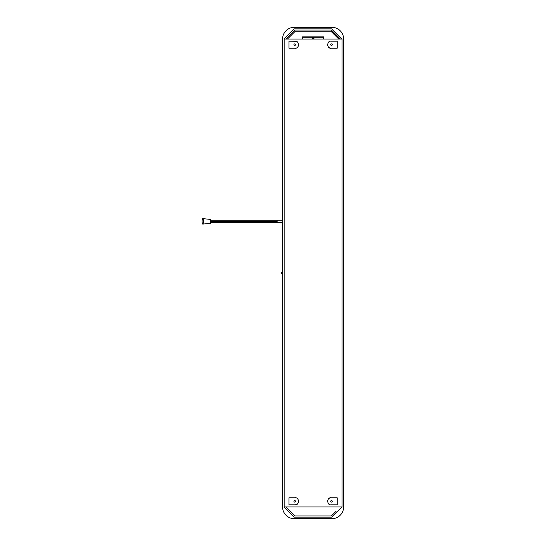 <?xml version="1.0" encoding="UTF-8"?>
<svg xmlns="http://www.w3.org/2000/svg" width="546" height="546" viewBox="0 0 546 546"><rect width="100%" height="100%" fill="white"/><g stroke="black" fill="none" stroke-linecap="round" stroke-linejoin="round"><path stroke-width="0.82" d="M294.704 500.532A0.785 0.785 0 0 0 293.919 501.317A0.785 0.785 0 0 0 294.704 502.095A0.785 0.785 0 0 0 295.488 501.317A0.785 0.785 0 0 0 294.704 500.532M331.497 500.532A0.785 0.785 0 0 0 330.712 501.317A0.785 0.785 0 0 0 331.497 502.095A0.785 0.785 0 0 0 332.275 501.317A0.785 0.785 0 0 0 331.497 500.532M331.497 43.905A0.785 0.785 0 0 0 330.712 44.683A0.785 0.785 0 0 0 331.497 45.468A0.785 0.785 0 0 0 332.275 44.683A0.785 0.785 0 0 0 331.497 43.905M294.704 43.905A0.785 0.785 0 0 0 293.919 44.683A0.785 0.785 0 0 0 294.704 45.468A0.785 0.785 0 0 0 295.488 44.683A0.785 0.785 0 0 0 294.704 43.905M284.145 506.961L294.321 517.137L284.145 506.961L342.049 506.961L331.879 517.137L342.049 506.961L342.049 39.039L331.879 28.863L294.321 28.863L284.145 39.039L284.145 506.961L284.145 39.039L342.049 39.039L331.879 28.863L294.321 28.863L284.145 39.039M340.39 39.039L331.395 30.037L294.806 30.037L285.804 39.039M336.131 511.22L331.395 515.963L294.806 515.963L285.804 506.961M288.998 497.775L295.099 497.775C299.488 497.113 299.522 505.453 295.099 504.818L288.998 504.818L288.998 497.775M337.203 504.818L331.094 504.818C326.706 505.473 326.672 497.14 331.094 497.775L337.203 497.775L337.203 504.818M337.203 48.225L331.094 48.225C326.706 48.887 326.672 40.547 331.094 41.182L337.203 41.182L337.203 48.225M295.099 41.182C299.488 40.52 299.522 48.867 295.099 48.225L288.998 48.225L288.998 41.182L295.966 41.291M294.321 517.137L331.879 517.137L294.321 517.137M295.686 497.822A3.522 3.522 0 0 1 296.28 497.979M202.382 223.58A2.737 0.676 -90 0 0 202.805 224.092A2.737 0.676 -90 0 0 203.426 222.154A2.737 0.676 -90 0 0 203.173 219.13A2.737 0.676 -90 0 0 202.805 218.618A2.737 0.676 -90 0 0 202.143 220.468A2.737 0.676 -90 0 0 202.382 223.58M202.805 224.092L210.367 223.314A1.959 0.485 -90 0 0 210.804 220.591A1.959 0.485 -90 0 0 210.367 219.403L202.805 218.618M282.582 222.529L277.102 222.529L277.102 220.181L282.582 220.181M282.582 300.286A0.785 0.785 0 0 0 282.193 300.962L282.193 304.873A0.785 0.785 0 0 0 282.582 305.555M295.427 44.39A0.785 0.785 0 0 0 293.925 44.704A0.785 0.785 0 0 0 293.987 45.004M293.987 500.996A0.785 0.785 0 0 0 294.547 502.061A0.785 0.785 0 0 0 295.427 501.61M330.774 501.61A0.785 0.785 0 0 0 332.268 501.296A0.785 0.785 0 0 0 332.207 500.996M332.207 45.004A0.785 0.785 0 0 0 331.647 43.939A0.785 0.785 0 0 0 330.774 44.39M329.9 504.606L329.32 504.333M328.76 503.931L328.289 503.419M329.907 48.021L329.32 47.748M328.767 47.345L328.289 46.833M327.661 45.482L327.58 44.902M282.582 280.685L282.193 280.685L282.193 273.662L281.408 273.662L281.408 272.338L282.193 272.338L282.193 265.315L282.582 265.315M302.532 39.039L302.532 36.882L323.662 36.882L302.532 37.135M327.573 501.289L327.661 500.532M328.282 499.174L328.699 498.716M328.89 498.553L329.32 498.252M329.9 497.986L330.494 497.829M295.099 497.775L296.355 498.007M297.092 498.389L297.857 499.105M298.444 500.197L298.621 501.289M298.594 501.767L298.457 502.368M297.666 503.705L296.881 504.333M296.287 504.613L295.099 504.818M323.662 36.882L323.662 39.039M287.469 39.039L295.29 31.211L330.903 31.211L338.732 39.039M327.907 43.216L328.528 42.295M329.375 41.633L329.968 41.366M297.952 42.636L298.287 43.202M298.621 44.69L298.293 46.192M297.44 47.338L296.881 47.748M296.294 48.021L295.099 48.225M294.321 27.3A11.739 11.739 0 0 0 282.582 39.039L282.582 506.961A11.739 11.739 0 0 0 294.321 518.7L331.879 518.7A11.739 11.739 0 0 0 343.618 506.961L343.618 39.039A11.739 11.739 0 0 0 331.879 27.3L294.321 27.3M342.049 506.961L342.049 39.039M330.903 31.211L295.29 31.211M314.667 39.039L313.493 38.834L313.493 37.271L323.273 37.271L323.273 39.039M313.493 37.271L312.708 37.271L312.708 38.834L311.534 39.039M302.928 39.039L302.928 37.271L312.708 37.271M313.493 38.834L312.708 38.834M277.156 221.355L210.654 221.355M282.193 276.774L282.582 276.774M282.193 269.226L282.582 269.226M277.102 220.181L210.36 220.181M277.102 222.529L210.36 222.529"/></g></svg>

